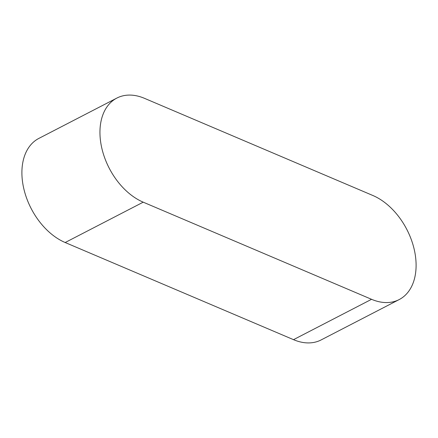 <?xml version="1.0" encoding="UTF-8"?>
<svg xmlns="http://www.w3.org/2000/svg" width="438" height="438" viewBox="0 0 438 438"><rect width="100%" height="100%" fill="white"/><g stroke="black" fill="none" stroke-linecap="round" stroke-linejoin="round"><path stroke-width="0.66" d="M372.826 195.479A58.747 39.004 -117.3 0 1 413.828 247.799A58.747 39.004 -117.3 0 1 399.171 299.581A58.747 39.004 -117.3 0 1 371.555 299.307L143.221 202.17A58.747 39.004 -117.3 0 1 102.218 149.845A58.747 39.004 -117.3 0 1 116.875 98.068A58.747 39.004 -117.3 0 1 144.491 98.336L372.826 195.479M399.171 299.581L321.125 339.932A58.747 39.004 -117.3 0 1 293.509 339.664L65.174 242.521A58.747 39.004 -117.3 0 1 24.172 190.201A58.747 39.004 -117.3 0 1 38.829 138.419L116.875 98.068M293.509 339.664L371.555 299.307M65.174 242.521L143.221 202.17"/></g></svg>
